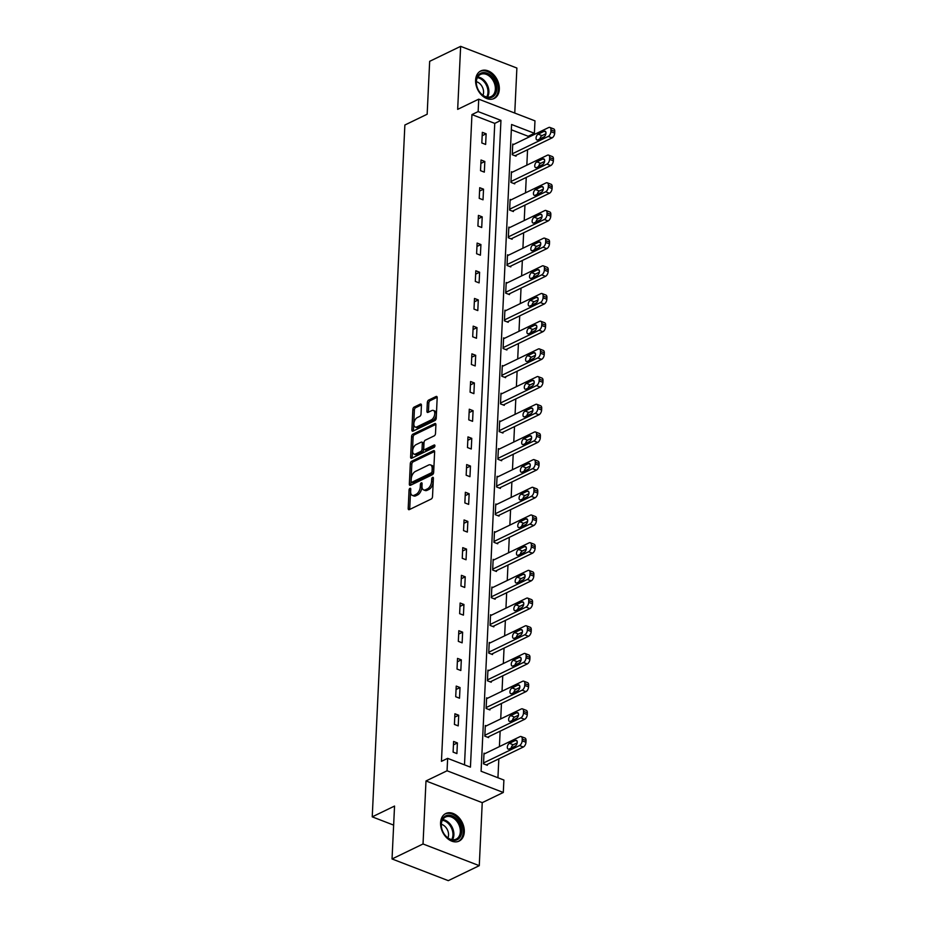 <?xml version="1.0" encoding="UTF-8"?>
<svg xmlns="http://www.w3.org/2000/svg" width="927" height="927" viewBox="0 0 927 927"><rect width="100%" height="100%" fill="white"/><g stroke="black" fill="none" stroke-linecap="round" stroke-linejoin="round"><path stroke-width="1.39" d="M409.977 488.32A1.344 0.753 -68.9 0 0 409.062 489.954L408.193 508.459A1.924 1.078 -68.9 0 0 408.714 509.676A1.924 1.078 -68.9 0 0 409.328 509.618L431.217 499.027A1.924 1.078 -68.9 0 0 432.515 496.698L433.396 478.181A1.344 0.753 -68.9 0 0 433.025 477.335A1.344 0.753 -68.9 0 0 432.596 477.382A1.344 0.753 -68.9 0 0 431.692 479.004L431.576 481.403A6.165 3.441 -68.9 0 1 427.417 488.865L425.597 489.746A6.165 3.441 -68.9 0 1 423.639 489.919A6.165 3.441 -68.9 0 1 421.97 486.049L422.075 483.651A1.344 0.753 -68.9 0 0 421.715 482.805A1.344 0.753 -68.9 0 0 421.287 482.851A1.344 0.753 -68.9 0 0 420.371 484.485L420.267 486.872A6.165 3.441 -68.9 0 1 416.107 494.334L414.288 495.215A6.165 3.441 -68.9 0 1 412.33 495.389A6.165 3.441 -68.9 0 1 410.649 491.519L410.765 489.132A1.344 0.753 -68.9 0 0 410.406 488.286A1.344 0.753 -68.9 0 0 409.977 488.32M410.731 489.862A1.344 0.753 -68.9 0 0 410.58 490.534L409.711 509.05A1.924 1.078 -68.9 0 0 409.722 509.421M433.361 478.911A1.344 0.753 -68.9 0 0 433.21 479.595L433.094 481.994L431.576 481.403M422.04 484.392A1.344 0.753 -68.9 0 0 421.901 485.064L421.785 487.463L420.267 486.872M475.609 80.139A15.307 10.915 64.2 0 0 481.611 95.087A15.307 10.915 64.2 0 0 494.126 98.494A15.307 10.915 64.2 0 0 499.317 89.282A15.307 10.915 64.2 0 0 493.315 74.334A15.307 10.915 64.2 0 0 480.8 70.927A15.307 10.915 64.2 0 0 475.609 80.139M440.58 822.736A15.307 10.915 64.2 0 0 446.594 837.684A15.307 10.915 64.2 0 0 459.108 841.09A15.307 10.915 64.2 0 0 464.3 831.878A15.307 10.915 64.2 0 0 458.286 816.93A15.307 10.915 64.2 0 0 445.771 813.524A15.307 10.915 64.2 0 0 440.58 822.736M421.437 405.273A1.924 1.078 -68.9 0 0 420.916 404.068A1.924 1.078 -68.9 0 0 420.302 404.114L414.16 407.092A1.924 1.078 -68.9 0 0 412.863 409.421L411.889 429.977A1.924 1.078 -68.9 0 0 412.411 431.182A1.924 1.078 -68.9 0 0 413.025 431.136L434.925 420.545A1.924 1.078 -68.9 0 0 436.223 418.216L437.185 397.66A1.924 1.078 -68.9 0 0 436.663 396.443A1.924 1.078 -68.9 0 0 436.049 396.501L428.633 400.093A1.924 1.078 -68.9 0 0 427.335 402.422L426.918 411.217A1.924 1.078 -68.9 0 0 427.44 412.422A1.924 1.078 -68.9 0 0 428.054 412.376L431.739 410.591A5.156 2.874 -68.9 0 1 433.373 410.441A5.156 2.874 -68.9 0 1 434.589 414.972A5.156 2.874 -68.9 0 1 431.298 419.908L416.883 426.883A5.156 2.874 -68.9 0 1 415.25 427.034A5.156 2.874 -68.9 0 1 414.021 422.503A5.156 2.874 -68.9 0 1 417.324 417.567L419.722 416.397A1.924 1.078 -68.9 0 0 421.02 414.068L421.437 405.273M478.147 111.588L478.726 99.166L534.972 120.858L534.392 133.279L511.588 124.496L481.09 771.252L503.894 780.047L503.303 792.469L447.057 770.777L447.648 758.356L470.441 767.15L500.951 120.383L478.147 111.588L471.947 114.589L441.449 761.345L447.648 758.356M392.04 858.958L423.025 843.976L479.271 865.667L448.286 880.65L392.04 858.958L394.543 806.061L372.237 816.849L404.867 125.018L427.162 114.23L429.664 61.333L460.638 46.35L457.671 109.363L478.726 99.166M479.271 865.667L482.237 802.655L425.991 780.963L423.025 843.976M425.991 780.963L447.057 770.777M411.611 461.275A1.924 1.078 -68.9 0 0 410.302 463.604L409.34 484.161A1.924 1.078 -68.9 0 0 409.861 485.366A1.924 1.078 -68.9 0 0 410.476 485.308L432.364 474.728A1.924 1.078 -68.9 0 0 433.662 472.388L434.636 451.831A1.924 1.078 -68.9 0 0 434.114 450.626A1.924 1.078 -68.9 0 0 433.5 450.684L411.611 461.275L413.129 461.855A1.924 1.078 -68.9 0 0 411.831 464.184L410.858 484.74A1.924 1.078 -68.9 0 0 410.87 485.122M410.615 457.069L411.588 436.513A1.924 1.078 -68.9 0 1 412.886 434.184L434.775 423.593A1.924 1.078 -68.9 0 1 435.389 423.535A1.924 1.078 -68.9 0 1 435.91 424.74L435.493 433.546A1.924 1.078 -68.9 0 1 434.195 435.875L425.319 440.163A1.924 1.078 -68.9 0 0 424.021 442.503L423.743 448.332A1.924 1.078 -68.9 0 0 424.265 449.549A1.924 1.078 -68.9 0 0 424.879 449.491L434.126 445.018A1.344 0.753 -68.9 0 1 434.554 444.983A1.344 0.753 -68.9 0 1 434.867 446.165A1.344 0.753 -68.9 0 1 434.01 447.451L411.75 458.228A1.924 1.078 -68.9 0 1 411.136 458.274A1.924 1.078 -68.9 0 1 410.615 457.069L412.133 457.66L413.106 437.092L411.588 436.513M514.763 113.059L516.884 68.042L460.638 46.35M372.237 816.849L393.639 825.111M464.497 764.856L494.751 123.384L471.947 114.589M456.907 753.581L457.405 742.933L453.604 741.461L453.106 752.11L456.907 753.581M458.216 725.887L458.714 715.238L454.914 713.778L454.415 724.427L458.216 725.887M459.514 698.205L460.024 687.556L456.223 686.084L455.713 696.733L459.514 698.205M460.823 670.511L461.322 659.862L457.521 658.402L457.023 669.051L460.823 670.511M462.133 642.828L462.631 632.179L458.83 630.708L458.332 641.357L462.133 642.828M463.43 615.134L463.94 604.485L460.14 603.025L459.63 613.674L463.43 615.134M464.74 587.451L465.238 576.803L461.437 575.331L460.939 585.98L464.74 587.451M466.049 559.757L466.548 549.108L462.747 547.648L462.249 558.297L466.049 559.757M467.347 532.075L467.857 521.426L464.056 519.954L463.546 530.603L467.347 532.075M468.656 504.381L469.155 493.732L465.354 492.272L464.856 502.921L468.656 504.381M469.966 476.698L470.464 466.049L466.663 464.578L466.165 475.227L469.966 476.698M471.264 449.016L471.773 438.355L467.973 436.895L467.475 447.544L471.264 449.016M472.573 421.322L473.083 410.673L469.282 409.213L468.772 419.861L472.573 421.322M473.882 393.639L474.381 382.99L470.58 381.518L470.082 392.167L473.882 393.639M475.192 365.945L475.69 355.296L471.889 353.836L471.391 364.485L475.192 365.945M476.49 338.262L476.999 327.613L473.199 326.142L472.689 336.791L476.49 338.262M477.799 310.568L478.297 299.919L474.497 298.459L473.998 309.108L477.799 310.568M479.108 282.886L479.607 272.237L475.806 270.765L475.308 281.414L479.108 282.886M480.406 255.192L480.916 244.543L477.115 243.083L476.605 253.731L480.406 255.192M481.716 227.509L482.214 216.86L478.413 215.388L477.915 226.037L481.716 227.509M483.025 199.815L483.523 189.166L479.722 187.706L479.224 198.355L483.025 199.815M484.323 172.132L484.833 161.483L481.032 160.012L480.522 170.661L484.323 172.132M485.632 144.438L486.13 133.789L482.33 132.329L481.831 142.978L485.632 144.438M497.938 777.753L498.83 758.865M499.41 746.606L500.14 731.171M500.719 718.912L501.449 703.489M502.028 691.229L502.747 675.795M503.326 663.547L504.056 648.112M504.636 635.852L505.366 620.418M505.945 608.17L506.663 592.735M507.243 580.476L507.973 565.041M508.552 552.793L509.282 537.359M509.862 525.099L510.58 509.665M511.159 497.417L511.889 481.982M512.469 469.722L513.199 454.3M513.778 442.04L514.508 426.605M515.076 414.346L515.806 398.923M516.385 386.663L517.115 371.229M517.695 358.969L518.425 343.546M518.993 331.287L519.723 315.852M520.302 303.604L521.032 288.17M521.611 275.91L522.341 260.475M522.909 248.227L523.639 232.793M524.218 220.533L524.949 205.099M525.528 192.851L526.258 177.416M526.837 165.157L527.556 149.722M528.135 137.474L528.193 136.281L511.333 129.78M485.006 753.57L484.01 753.188L483.512 763.836L487.312 765.296L487.347 764.416M486.316 725.887L485.319 725.505L484.809 736.154L488.61 737.614L488.656 736.722M487.625 698.193L486.617 697.811L486.119 708.46L489.919 709.931L489.966 709.039M488.923 670.511L487.926 670.128L487.428 680.777L491.229 682.237L491.264 681.357M490.232 642.817L489.236 642.434L488.726 653.083L492.527 654.555L492.573 653.662M491.542 615.134L490.534 614.752L490.035 625.401L493.836 626.861L493.882 625.98M492.84 587.44L491.843 587.058L491.345 597.706L495.145 599.178L495.18 598.286M494.149 559.757L493.152 559.375L492.654 570.024L496.443 571.484L496.49 570.603M495.458 532.075L494.462 531.681L493.952 542.33L497.753 543.801L497.799 542.909M496.756 504.381L495.76 503.998L495.261 514.647L499.062 516.107L499.097 515.227M498.066 476.698L497.069 476.304L496.571 486.953L500.371 488.425L500.406 487.532M499.375 449.004L498.378 448.622L497.869 459.271L501.669 460.731L501.716 459.85M500.673 421.322L499.676 420.928L499.178 431.588L502.979 433.048L503.013 432.156M501.982 393.627L500.986 393.245L500.487 403.894L504.288 405.366L504.323 404.473M503.291 365.945L502.295 365.562L501.785 376.211L505.586 377.671L505.632 376.779M504.589 338.251L503.593 337.868L503.094 348.517L506.895 349.989L506.942 349.097M505.899 310.568L504.902 310.186L504.404 320.835L508.205 322.295L508.239 321.414M507.208 282.874L506.212 282.492L505.702 293.141L509.502 294.612L509.549 293.72M508.506 255.192L507.509 254.809L507.011 265.458L510.812 266.918L510.858 266.037M509.815 227.497L508.819 227.115L508.32 237.764L512.121 239.236L512.156 238.343M511.125 199.815L510.128 199.432L509.618 210.081L513.419 211.541L513.465 210.661M512.422 172.132L511.426 171.738L510.928 182.387L514.728 183.859L514.775 182.967M513.732 144.438L512.735 144.056L512.237 154.705L516.038 156.165L516.072 155.284M528.193 136.281L534.392 133.279M482.237 802.655L503.303 792.469M494.751 123.384L500.951 120.383M457.405 742.933L453.454 744.844M458.714 715.238L454.751 717.15M460.024 687.556L456.061 689.468M461.322 659.862L457.37 661.774M462.631 632.179L458.668 634.091M463.94 604.485L459.977 606.409M465.238 576.803L461.287 578.715M466.548 549.108L462.585 551.032M467.857 521.426L463.894 523.338M469.155 493.732L465.203 495.655M470.464 466.049L466.501 467.961M471.773 438.355L467.811 440.279M473.083 410.673L469.12 412.585M474.381 382.99L470.418 384.902M475.69 355.296L471.727 357.208M476.999 327.613L473.037 329.525M478.297 299.919L474.346 301.831M479.607 272.237L475.644 274.149M480.916 244.543L476.953 246.466M482.214 216.86L478.262 218.772M483.523 189.166L479.56 191.089M484.833 161.483L480.87 163.395M486.13 133.789L482.179 135.713M412.33 495.389L413.848 495.98A6.165 3.441 -68.9 0 0 415.806 495.806L414.288 495.215M421.785 487.463A6.165 3.441 -68.9 0 1 417.625 494.914L415.806 495.806M423.639 489.919L425.157 490.51A6.165 3.441 -68.9 0 0 427.115 490.325L425.597 489.746M433.094 481.994A6.165 3.441 -68.9 0 1 428.934 489.444L427.115 490.325M434.624 451.461L413.129 461.855M411.136 481.414A1.344 0.753 -68.9 0 0 411.495 482.26A1.344 0.753 -68.9 0 0 411.924 482.225L431.136 472.932A1.344 0.753 -68.9 0 0 432.052 471.298L432.167 468.772A6.165 3.441 -68.9 0 0 430.499 464.902A6.165 3.441 -68.9 0 0 428.541 465.076L415.4 471.437A6.165 3.441 -68.9 0 0 411.252 478.888L411.136 481.414M411.495 482.26L413.013 482.851A1.344 0.753 -68.9 0 0 413.442 482.816L411.924 482.225M430.499 464.902L432.017 465.493A6.165 3.441 -68.9 0 1 433.685 469.363L433.569 471.889A1.344 0.753 -68.9 0 1 432.666 473.512L413.442 482.816M435.899 424.369L414.404 434.763A1.924 1.078 -68.9 0 0 413.106 437.092M424.265 449.549L425.783 450.128A1.924 1.078 -68.9 0 0 426.397 450.07L434.902 445.957M416.107 444.624A5.156 2.874 -68.9 0 0 412.805 449.56A5.156 2.874 -68.9 0 0 414.033 454.091A5.156 2.874 -68.9 0 0 415.667 453.94L420.742 451.484A1.924 1.078 -68.9 0 0 422.04 449.155L422.318 443.326A1.924 1.078 -68.9 0 0 421.797 442.109A1.924 1.078 -68.9 0 0 421.182 442.167L416.107 444.624M414.033 454.091L415.551 454.682A5.156 2.874 -68.9 0 0 417.185 454.531L415.667 453.94M421.797 442.109L423.315 442.7A1.924 1.078 -68.9 0 1 423.836 443.906L423.558 449.746A1.924 1.078 -68.9 0 1 422.26 452.075L417.185 454.531M415.25 427.034L416.768 427.614A5.156 2.874 -68.9 0 0 418.401 427.474L416.883 426.883M433.373 410.441L434.89 411.032A5.156 2.874 -68.9 0 1 436.119 415.563A5.156 2.874 -68.9 0 1 432.816 420.499L418.401 427.474M437.173 397.277L430.151 400.673A1.924 1.078 -68.9 0 0 428.853 403.002L428.436 411.808A1.924 1.078 -68.9 0 0 428.459 412.179M421.426 404.902L415.678 407.671A1.924 1.078 -68.9 0 0 414.381 410.012L413.419 430.568A1.924 1.078 -68.9 0 0 413.43 430.939M486.316 764.914L523.315 747.023A3.928 2.19 111.1 0 0 525.957 742.272L526.038 740.499A3.928 2.19 111.1 0 0 524.972 738.031L521.171 736.571A3.928 2.19 -68.9 0 0 519.931 736.675L483.964 754.08M521.171 736.571A3.928 2.19 -68.9 0 1 522.237 739.028L522.156 740.812A3.928 2.19 -68.9 0 1 519.514 745.551L483.546 762.944M517.173 742.875L513.245 744.775A3.14 1.75 -68.9 0 0 511.194 748.019M515.389 740.441L509.444 743.315A3.14 1.75 -68.9 0 0 507.428 746.328A3.14 1.75 -68.9 0 0 508.181 749.086A3.14 1.75 -68.9 0 0 509.178 748.993L515.122 746.119A3.14 1.75 -68.9 0 0 517.139 743.106A3.14 1.75 -68.9 0 0 516.385 740.349A3.14 1.75 -68.9 0 0 515.389 740.441L517.069 741.079M446.814 815.436A13.245 9.444 -115.8 0 1 460.615 825.227A13.245 9.444 -115.8 0 1 456.096 840.14A13.245 9.444 -115.8 0 1 442.283 830.349A13.245 9.444 -115.8 0 1 446.814 815.436M455.134 839.526A12.271 8.749 64.2 0 0 456.177 839.132A12.271 8.749 64.2 0 0 459.027 824.995A12.271 8.749 64.2 0 0 446.536 816.652A12.271 8.749 64.2 0 0 445.493 817.046A12.271 8.749 64.2 0 0 442.631 831.183A12.271 8.749 64.2 0 0 455.134 839.526M441.333 824.312A8.737 6.222 -115.8 0 1 447.903 837.881M458.077 841.484L457.961 841.542A15.214 10.846 64.2 0 0 458.077 841.484A15.214 10.846 64.2 0 0 461.611 823.952A15.214 10.846 64.2 0 0 446.119 813.605A15.214 10.846 64.2 0 0 444.821 814.091A15.214 10.846 64.2 0 0 444.705 814.161L444.821 814.091M496.733 89.143A13.245 9.444 -115.8 0 1 485.91 97.161A13.245 9.444 -115.8 0 1 476.211 81.228A13.245 9.444 -115.8 0 1 487.034 73.21A13.245 9.444 -115.8 0 1 496.733 89.143M476.351 81.819A12.271 8.749 64.2 0 0 481.171 93.801A12.271 8.749 64.2 0 0 491.194 96.535A12.271 8.749 64.2 0 0 495.354 89.154A12.271 8.749 64.2 0 0 490.534 77.173A12.271 8.749 64.2 0 0 480.51 74.438A12.271 8.749 64.2 0 0 476.351 81.819M476.362 81.703A8.737 6.222 -115.8 0 1 483.57 92.468A8.737 6.222 -115.8 0 1 482.921 95.272M493.094 98.876L492.979 98.934A15.214 10.846 64.2 0 0 493.094 98.876A15.214 10.846 64.2 0 0 498.251 89.734A15.214 10.846 64.2 0 0 492.283 74.878A15.214 10.846 64.2 0 0 479.85 71.495A15.214 10.846 64.2 0 0 479.722 71.553L479.85 71.495M487.614 737.232L524.612 719.329A3.928 2.19 111.1 0 0 527.266 714.59L527.347 712.805A3.928 2.19 111.1 0 0 526.281 710.349L522.48 708.877A3.928 2.19 -68.9 0 0 521.229 708.993L485.273 726.386M522.48 708.877A3.928 2.19 -68.9 0 1 523.546 711.345L523.465 713.118A3.928 2.19 -68.9 0 1 520.812 717.869L484.856 735.262M518.483 715.192L514.555 717.092A3.14 1.75 -68.9 0 0 512.492 720.325M516.698 712.747L510.754 715.621A3.14 1.75 -68.9 0 0 508.738 718.634A3.14 1.75 -68.9 0 0 509.491 721.391A3.14 1.75 -68.9 0 0 510.476 721.31L516.432 718.425A3.14 1.75 -68.9 0 0 518.436 715.412A3.14 1.75 -68.9 0 0 517.695 712.654A3.14 1.75 -68.9 0 0 516.698 712.747L518.367 713.396M488.923 709.537L525.922 691.646A3.928 2.19 111.1 0 0 528.564 686.895L528.645 685.123A3.928 2.19 111.1 0 0 527.579 682.654L523.79 681.194A3.928 2.19 -68.9 0 0 522.538 681.31L486.582 698.703M523.79 681.194A3.928 2.19 -68.9 0 1 524.844 683.651L524.763 685.435A3.928 2.19 -68.9 0 1 522.121 690.175L486.165 707.568M519.792 687.498L515.852 689.398A3.14 1.75 -68.9 0 0 513.801 692.643M518.008 685.065L512.052 687.938A3.14 1.75 -68.9 0 0 510.047 690.951A3.14 1.75 -68.9 0 0 510.789 693.709A3.14 1.75 -68.9 0 0 511.785 693.616L517.73 690.742A3.14 1.75 -68.9 0 0 519.746 687.73A3.14 1.75 -68.9 0 0 519.004 684.972A3.14 1.75 -68.9 0 0 518.008 685.065L519.676 685.702M490.232 681.855L527.231 663.952A3.928 2.19 111.1 0 0 529.873 659.213L529.954 657.428A3.928 2.19 111.1 0 0 528.888 654.972L525.088 653.5A3.928 2.19 -68.9 0 0 523.848 653.616L487.88 671.009M525.088 653.5A3.928 2.19 -68.9 0 1 526.154 655.968L526.072 657.741A3.928 2.19 -68.9 0 1 523.431 662.492L487.463 679.885M521.09 659.815L517.162 661.716A3.14 1.75 -68.9 0 0 515.111 664.96M519.305 657.37L513.361 660.244A3.14 1.75 -68.9 0 0 511.356 663.257A3.14 1.75 -68.9 0 0 512.098 666.015A3.14 1.75 -68.9 0 0 513.095 665.934L519.039 663.048A3.14 1.75 -68.9 0 0 521.055 660.047A3.14 1.75 -68.9 0 0 520.302 657.278A3.14 1.75 -68.9 0 0 519.305 657.37L520.986 658.019M491.53 654.161L528.529 636.27A3.928 2.19 111.1 0 0 531.183 631.519L531.264 629.746A3.928 2.19 111.1 0 0 530.198 627.278L526.397 625.818A3.928 2.19 -68.9 0 0 525.145 625.934L489.189 643.326M526.397 625.818A3.928 2.19 -68.9 0 1 527.463 628.286L527.382 630.059A3.928 2.19 -68.9 0 1 524.728 634.81L488.772 652.202M522.399 632.121L518.471 634.022A3.14 1.75 -68.9 0 0 516.409 637.266M520.615 629.688L514.67 632.562A3.14 1.75 -68.9 0 0 512.654 635.574A3.14 1.75 -68.9 0 0 513.407 638.332A3.14 1.75 -68.9 0 0 514.404 638.239L520.348 635.366A3.14 1.75 -68.9 0 0 522.353 632.353A3.14 1.75 -68.9 0 0 521.611 629.595A3.14 1.75 -68.9 0 0 520.615 629.688L522.283 630.325M492.84 626.478L529.838 608.587A3.928 2.19 111.1 0 0 532.48 603.836L532.562 602.063A3.928 2.19 111.1 0 0 531.507 599.595L527.706 598.124A3.928 2.19 -68.9 0 0 526.455 598.239L490.499 615.632M527.706 598.124A3.928 2.19 -68.9 0 1 528.772 600.592L528.68 602.365A3.928 2.19 -68.9 0 1 526.038 607.115L490.082 624.508M523.709 604.439L519.769 606.339A3.14 1.75 -68.9 0 0 517.718 609.584M521.924 601.994L515.968 604.879A3.14 1.75 -68.9 0 0 513.964 607.88A3.14 1.75 -68.9 0 0 514.705 610.65A3.14 1.75 -68.9 0 0 515.702 610.557L521.658 607.672A3.14 1.75 -68.9 0 0 523.662 604.671A3.14 1.75 -68.9 0 0 522.921 601.901A3.14 1.75 -68.9 0 0 521.924 601.994L523.593 602.643M494.149 598.796L531.148 580.893A3.928 2.19 111.1 0 0 533.79 576.142L533.871 574.369A3.928 2.19 111.1 0 0 532.805 571.901L529.004 570.441A3.928 2.19 -68.9 0 0 527.764 570.557L491.808 587.95M529.004 570.441A3.928 2.19 -68.9 0 1 530.07 572.909L529.989 574.682A3.928 2.19 -68.9 0 1 527.347 579.433L491.38 596.826M525.006 576.745L521.078 578.657A3.14 1.75 -68.9 0 0 519.027 581.889M523.222 574.311L517.278 577.185A3.14 1.75 -68.9 0 0 515.273 580.198A3.14 1.75 -68.9 0 0 516.015 582.956A3.14 1.75 -68.9 0 0 517.011 582.863L522.955 579.989A3.14 1.75 -68.9 0 0 524.972 576.976A3.14 1.75 -68.9 0 0 524.218 574.219A3.14 1.75 -68.9 0 0 523.222 574.311L524.902 574.96M495.447 571.102L532.446 553.21A3.928 2.19 111.1 0 0 535.099 548.46L535.18 546.687A3.928 2.19 111.1 0 0 534.114 544.219L530.314 542.758A3.928 2.19 -68.9 0 0 529.062 542.863L493.106 560.256M530.314 542.758A3.928 2.19 -68.9 0 1 531.38 545.215L531.298 546.988A3.928 2.19 -68.9 0 1 528.645 551.739L492.689 569.132M526.316 549.062L522.388 550.962A3.14 1.75 -68.9 0 0 520.325 554.207M524.531 546.617L518.587 549.502A3.14 1.75 -68.9 0 0 516.571 552.504A3.14 1.75 -68.9 0 0 517.324 555.273A3.14 1.75 -68.9 0 0 518.32 555.18L524.265 552.295A3.14 1.75 -68.9 0 0 526.269 549.294A3.14 1.75 -68.9 0 0 525.528 546.536A3.14 1.75 -68.9 0 0 524.531 546.617L526.2 547.266M496.756 543.419L533.755 525.516A3.928 2.19 111.1 0 0 536.397 520.765L536.49 518.993A3.928 2.19 111.1 0 0 535.424 516.536L531.623 515.064A3.928 2.19 -68.9 0 0 530.371 515.18L494.415 532.573M531.623 515.064A3.928 2.19 -68.9 0 1 532.689 517.533L532.596 519.305A3.928 2.19 -68.9 0 1 529.954 524.056L493.998 541.449M527.625 521.368L523.685 523.28A3.14 1.75 -68.9 0 0 521.634 526.513M525.841 518.935L519.885 521.808A3.14 1.75 -68.9 0 0 517.88 524.821A3.14 1.75 -68.9 0 0 518.622 527.579A3.14 1.75 -68.9 0 0 519.618 527.486L525.574 524.612A3.14 1.75 -68.9 0 0 527.579 521.6A3.14 1.75 -68.9 0 0 526.837 518.842A3.14 1.75 -68.9 0 0 525.841 518.935L527.509 519.583M498.066 515.725L535.064 497.834A3.928 2.19 111.1 0 0 537.706 493.083L537.787 491.31A3.928 2.19 111.1 0 0 536.721 488.842L532.921 487.382A3.928 2.19 -68.9 0 0 531.681 487.486L495.725 504.879M532.921 487.382A3.928 2.19 -68.9 0 1 533.987 489.838L533.906 491.611A3.928 2.19 -68.9 0 1 531.264 496.362L495.296 513.755M528.935 493.685L524.995 495.586A3.14 1.75 -68.9 0 0 522.944 498.83M527.139 491.24L521.194 494.126A3.14 1.75 -68.9 0 0 519.19 497.127A3.14 1.75 -68.9 0 0 519.931 499.896A3.14 1.75 -68.9 0 0 520.928 499.804L526.872 496.93A3.14 1.75 -68.9 0 0 528.888 493.917A3.14 1.75 -68.9 0 0 528.135 491.159A3.14 1.75 -68.9 0 0 527.139 491.24L528.819 491.889M499.363 488.042L536.362 470.14A3.928 2.19 111.1 0 0 539.016 465.389L539.097 463.616A3.928 2.19 111.1 0 0 538.031 461.159L534.23 459.688A3.928 2.19 -68.9 0 0 532.99 459.804L497.023 477.196M534.23 459.688A3.928 2.19 -68.9 0 1 535.296 462.156L535.215 463.929A3.928 2.19 -68.9 0 1 532.562 468.68L496.605 486.072M530.232 466.003L526.304 467.903A3.14 1.75 -68.9 0 0 524.242 471.136M528.448 463.558L522.504 466.432A3.14 1.75 -68.9 0 0 520.487 469.444A3.14 1.75 -68.9 0 0 521.241 472.202A3.14 1.75 -68.9 0 0 522.237 472.11L528.181 469.236A3.14 1.75 -68.9 0 0 530.186 466.223A3.14 1.75 -68.9 0 0 529.444 463.465A3.14 1.75 -68.9 0 0 528.448 463.558L530.117 464.207M500.673 460.348L537.672 442.457A3.928 2.19 111.1 0 0 540.314 437.706L540.406 435.933A3.928 2.19 111.1 0 0 539.34 433.465L535.539 432.005A3.928 2.19 -68.9 0 0 534.288 432.109L498.332 449.514M535.539 432.005A3.928 2.19 -68.9 0 1 536.606 434.462L536.513 436.246A3.928 2.19 -68.9 0 1 533.871 440.985L497.915 458.378M531.542 438.309L527.602 440.209A3.14 1.75 -68.9 0 0 525.551 443.454M529.757 435.875L523.801 438.749A3.14 1.75 -68.9 0 0 521.797 441.762A3.14 1.75 -68.9 0 0 522.538 444.52A3.14 1.75 -68.9 0 0 523.535 444.427L529.491 441.553A3.14 1.75 -68.9 0 0 531.495 438.541A3.14 1.75 -68.9 0 0 530.754 435.783A3.14 1.75 -68.9 0 0 529.757 435.875L531.426 436.513M501.982 432.666L538.981 414.763A3.928 2.19 111.1 0 0 541.623 410.024L541.704 408.239A3.928 2.19 111.1 0 0 540.638 405.783L536.837 404.311A3.928 2.19 -68.9 0 0 535.597 404.427L499.641 421.82M536.837 404.311A3.928 2.19 -68.9 0 1 537.903 406.779L537.822 408.552A3.928 2.19 -68.9 0 1 535.18 413.303L499.224 430.696M532.851 410.626L528.911 412.527A3.14 1.75 -68.9 0 0 526.86 415.76M531.055 408.181L525.111 411.055A3.14 1.75 -68.9 0 0 523.106 414.068A3.14 1.75 -68.9 0 0 523.848 416.826A3.14 1.75 -68.9 0 0 524.844 416.733L530.789 413.859A3.14 1.75 -68.9 0 0 532.805 410.846A3.14 1.75 -68.9 0 0 532.052 408.089A3.14 1.75 -68.9 0 0 531.055 408.181L532.735 408.83M503.28 404.972L540.279 387.08A3.928 2.19 111.1 0 0 542.932 382.33L543.013 380.557A3.928 2.19 111.1 0 0 541.947 378.089L538.147 376.629A3.928 2.19 -68.9 0 0 536.907 376.744L500.939 394.137M538.147 376.629A3.928 2.19 -68.9 0 1 539.213 379.085L539.132 380.87A3.928 2.19 -68.9 0 1 536.478 385.609L500.522 403.002M534.149 382.932L530.221 384.832A3.14 1.75 -68.9 0 0 528.158 388.077M532.365 380.499L526.42 383.372A3.14 1.75 -68.9 0 0 524.404 386.385A3.14 1.75 -68.9 0 0 525.157 389.143A3.14 1.75 -68.9 0 0 526.154 389.05L532.098 386.177A3.14 1.75 -68.9 0 0 534.103 383.164A3.14 1.75 -68.9 0 0 533.361 380.406A3.14 1.75 -68.9 0 0 532.365 380.499L534.045 381.136M504.589 377.289L541.588 359.386A3.928 2.19 111.1 0 0 544.23 354.647L544.323 352.863A3.928 2.19 111.1 0 0 543.257 350.406L539.456 348.934A3.928 2.19 -68.9 0 0 538.205 349.05L502.249 366.443M539.456 348.934A3.928 2.19 -68.9 0 1 540.522 351.403L540.429 353.175A3.928 2.19 -68.9 0 1 537.787 357.926L501.831 375.319M535.458 355.25L531.519 357.15A3.14 1.75 -68.9 0 0 529.468 360.394M533.674 352.805L527.718 355.678A3.14 1.75 -68.9 0 0 525.713 358.691A3.14 1.75 -68.9 0 0 526.455 361.449A3.14 1.75 -68.9 0 0 527.451 361.368L533.407 358.482A3.14 1.75 -68.9 0 0 535.412 355.481A3.14 1.75 -68.9 0 0 534.67 352.712A3.14 1.75 -68.9 0 0 533.674 352.805L535.342 353.454M505.899 349.595L542.898 331.704A3.928 2.19 111.1 0 0 545.539 326.953L545.621 325.18A3.928 2.19 111.1 0 0 544.555 322.712L540.754 321.252A3.928 2.19 -68.9 0 0 539.514 321.368L503.558 338.761M540.754 321.252A3.928 2.19 -68.9 0 1 541.82 323.72L541.739 325.493A3.928 2.19 -68.9 0 1 539.097 330.232L503.141 347.637M536.768 327.555L532.828 329.456A3.14 1.75 -68.9 0 0 530.777 332.7M534.972 325.122L529.027 327.996A3.14 1.75 -68.9 0 0 527.023 331.009A3.14 1.75 -68.9 0 0 527.764 333.766A3.14 1.75 -68.9 0 0 528.761 333.674L534.705 330.8A3.14 1.75 -68.9 0 0 536.721 327.787A3.14 1.75 -68.9 0 0 535.968 325.029A3.14 1.75 -68.9 0 0 534.972 325.122L536.652 325.759M507.208 321.912L544.195 304.021A3.928 2.19 111.1 0 0 546.849 299.27L546.93 297.497A3.928 2.19 111.1 0 0 545.864 295.029L542.063 293.558A3.928 2.19 -68.9 0 0 540.823 293.674L504.856 311.066M542.063 293.558A3.928 2.19 -68.9 0 1 543.129 296.026L543.048 297.799A3.928 2.19 -68.9 0 1 540.395 302.55L504.439 319.942M538.066 299.873L534.137 301.773A3.14 1.75 -68.9 0 0 532.086 305.018M536.281 297.428L530.337 300.313A3.14 1.75 -68.9 0 0 528.32 303.314A3.14 1.75 -68.9 0 0 529.074 306.072A3.14 1.75 -68.9 0 0 530.07 305.991L536.015 303.106A3.14 1.75 -68.9 0 0 538.019 300.105A3.14 1.75 -68.9 0 0 537.278 297.335A3.14 1.75 -68.9 0 0 536.281 297.428L537.961 298.077M508.506 294.23L545.505 276.327A3.928 2.19 111.1 0 0 548.147 271.576L548.239 269.803A3.928 2.19 111.1 0 0 547.173 267.335L543.373 265.875A3.928 2.19 -68.9 0 0 542.121 265.991L506.165 283.384M543.373 265.875A3.928 2.19 -68.9 0 1 544.439 268.343L544.346 270.116A3.928 2.19 -68.9 0 1 541.704 274.867L505.748 292.26M539.375 272.179L535.447 274.091A3.14 1.75 -68.9 0 0 533.384 277.324M537.59 269.745L531.646 272.619A3.14 1.75 -68.9 0 0 529.63 275.632A3.14 1.75 -68.9 0 0 530.371 278.39A3.14 1.75 -68.9 0 0 531.368 278.297L537.324 275.423A3.14 1.75 -68.9 0 0 539.329 272.411A3.14 1.75 -68.9 0 0 538.587 269.653A3.14 1.75 -68.9 0 0 537.59 269.745L539.259 270.383M509.815 266.536L546.814 248.645A3.928 2.19 111.1 0 0 549.456 243.894L549.537 242.121A3.928 2.19 111.1 0 0 548.471 239.653L544.67 238.181A3.928 2.19 -68.9 0 0 543.431 238.297L507.475 255.69M544.67 238.181A3.928 2.19 -68.9 0 1 545.736 240.649L545.655 242.422A3.928 2.19 -68.9 0 1 543.013 247.173L507.057 264.566M540.684 244.496L536.745 246.397A3.14 1.75 -68.9 0 0 534.694 249.641M538.9 242.051L532.944 244.937A3.14 1.75 -68.9 0 0 530.939 247.938A3.14 1.75 -68.9 0 0 531.681 250.707A3.14 1.75 -68.9 0 0 532.677 250.614L538.622 247.729A3.14 1.75 -68.9 0 0 540.638 244.728A3.14 1.75 -68.9 0 0 539.885 241.959A3.14 1.75 -68.9 0 0 538.9 242.051L540.568 242.7M511.125 238.853L548.124 220.95A3.928 2.19 111.1 0 0 550.765 216.2L550.847 214.427A3.928 2.19 111.1 0 0 549.781 211.97L545.98 210.499A3.928 2.19 -68.9 0 0 544.74 210.614L508.772 228.007M545.98 210.499A3.928 2.19 -68.9 0 1 547.046 212.967L546.965 214.74A3.928 2.19 -68.9 0 1 544.323 219.49L508.355 236.883M541.982 216.802L538.054 218.714A3.14 1.75 -68.9 0 0 536.003 221.947M540.198 214.369L534.253 217.242A3.14 1.75 -68.9 0 0 532.237 220.255A3.14 1.75 -68.9 0 0 532.99 223.013A3.14 1.75 -68.9 0 0 533.987 222.92L539.931 220.047A3.14 1.75 -68.9 0 0 541.947 217.034A3.14 1.75 -68.9 0 0 541.194 214.276A3.14 1.75 -68.9 0 0 540.198 214.369L541.878 215.018M512.422 211.159L549.421 193.268A3.928 2.19 111.1 0 0 552.075 188.517L552.156 186.744A3.928 2.19 111.1 0 0 551.09 184.276L547.289 182.816A3.928 2.19 -68.9 0 0 546.038 182.92L510.082 200.313M547.289 182.816A3.928 2.19 -68.9 0 1 548.355 185.273L548.274 187.045A3.928 2.19 -68.9 0 1 545.621 191.796L509.665 209.189M543.292 189.12L539.363 191.02A3.14 1.75 -68.9 0 0 537.301 194.264M541.507 186.675L535.563 189.56A3.14 1.75 -68.9 0 0 533.546 192.561A3.14 1.75 -68.9 0 0 534.3 195.33A3.14 1.75 -68.9 0 0 535.285 195.238L541.241 192.364A3.14 1.75 -68.9 0 0 543.245 189.351A3.14 1.75 -68.9 0 0 542.504 186.594A3.14 1.75 -68.9 0 0 541.507 186.675L543.176 187.324M513.732 183.476L550.731 165.574A3.928 2.19 111.1 0 0 553.373 160.823L553.454 159.05A3.928 2.19 111.1 0 0 552.388 156.593L548.587 155.122A3.928 2.19 -68.9 0 0 547.347 155.238L511.391 172.631M548.587 155.122A3.928 2.19 -68.9 0 1 549.653 157.59L549.572 159.363A3.928 2.19 -68.9 0 1 546.93 164.114L510.974 181.507M544.601 161.425L540.661 163.337A3.14 1.75 -68.9 0 0 538.61 166.57M542.816 158.992L536.86 161.866A3.14 1.75 -68.9 0 0 534.856 164.879A3.14 1.75 -68.9 0 0 535.597 167.636A3.14 1.75 -68.9 0 0 536.594 167.544L542.538 164.67A3.14 1.75 -68.9 0 0 544.555 161.657A3.14 1.75 -68.9 0 0 543.813 158.899A3.14 1.75 -68.9 0 0 542.816 158.992L544.485 159.641M515.041 155.782L552.04 137.891A3.928 2.19 111.1 0 0 554.682 133.14L554.763 131.367A3.928 2.19 111.1 0 0 553.697 128.899L549.896 127.439A3.928 2.19 -68.9 0 0 548.657 127.544L512.689 144.936M549.896 127.439A3.928 2.19 -68.9 0 1 550.962 129.896L550.881 131.669A3.928 2.19 -68.9 0 1 548.239 136.42L512.272 153.812M545.899 133.743L541.971 135.643A3.14 1.75 -68.9 0 0 539.92 138.888M544.114 131.298L538.17 134.183A3.14 1.75 -68.9 0 0 536.165 137.196A3.14 1.75 -68.9 0 0 536.907 139.954A3.14 1.75 -68.9 0 0 537.903 139.861L543.848 136.987A3.14 1.75 -68.9 0 0 545.864 133.975A3.14 1.75 -68.9 0 0 545.111 131.217A3.14 1.75 -68.9 0 0 544.114 131.298L545.794 131.947M410.58 490.534L409.062 489.954M433.21 479.595L431.692 479.004M421.901 485.064L420.371 484.485M417.625 494.914L416.107 494.334M428.934 489.444L427.417 488.865M409.711 509.05L408.193 508.459M434.52 451.078L433.5 450.684M410.858 484.74L409.34 484.161M411.831 464.184L410.302 463.604M432.666 473.512L431.136 472.932M433.569 471.889L432.052 471.298M433.685 469.363L432.167 468.772M414.404 434.763L412.886 434.184M435.806 423.987L434.775 423.593M426.397 450.07L424.879 449.491M434.844 445.296L434.126 445.018M422.26 452.075L420.742 451.484M423.558 449.746L422.04 449.155M423.836 443.906L422.318 443.326M432.816 420.499L431.298 419.908M428.436 411.808L426.918 411.217M428.853 403.002L427.335 402.422M430.151 400.673L428.633 400.093M437.08 396.895L436.049 396.501M413.419 430.568L411.889 429.977M414.381 410.012L412.863 409.421M415.678 407.671L414.16 407.092M421.333 404.52L420.302 404.114M519.514 745.551L523.315 747.023M522.156 740.812L525.957 742.272M522.237 739.028L526.038 740.499M513.245 744.775L509.444 743.315M442.735 819.572A12.271 8.749 -115.8 0 1 452.249 827.405A12.271 8.749 -115.8 0 1 452.48 839.723M451.681 839.595A11.866 8.459 64.2 0 0 451.379 827.823A11.866 8.459 64.2 0 0 442.341 820.279M477.753 76.976A12.271 8.749 -115.8 0 1 488.9 92.271A12.271 8.749 -115.8 0 1 487.498 97.126M486.71 96.987A11.866 8.459 64.2 0 0 487.973 92.445A11.866 8.459 64.2 0 0 477.359 77.671M520.812 717.869L524.612 719.329M523.465 713.118L527.266 714.59M523.546 711.345L527.347 712.805M514.555 717.092L510.754 715.621M522.121 690.175L525.922 691.646M524.763 685.435L528.564 686.895M524.844 683.651L528.645 685.123M515.852 689.398L512.052 687.938M523.431 662.492L527.231 663.952M526.072 657.741L529.873 659.213M526.154 655.968L529.954 657.428M517.162 661.716L513.361 660.244M524.728 634.81L528.529 636.27M527.382 630.059L531.183 631.519M527.463 628.286L531.264 629.746M518.471 634.022L514.67 632.562M526.038 607.115L529.838 608.587M528.68 602.365L532.48 603.836M528.772 600.592L532.562 602.063M519.769 606.339L515.968 604.879M527.347 579.433L531.148 580.893M529.989 574.682L533.79 576.142M530.07 572.909L533.871 574.369M521.078 578.657L517.278 577.185M528.645 551.739L532.446 553.21M531.298 546.988L535.099 548.46M531.38 545.215L535.18 546.687M522.388 550.962L518.587 549.502M529.954 524.056L533.755 525.516M532.596 519.305L536.397 520.765M532.689 517.533L536.49 518.993M523.685 523.28L519.885 521.808M531.264 496.362L535.064 497.834M533.906 491.611L537.706 493.083M533.987 489.838L537.787 491.31M524.995 495.586L521.194 494.126M532.562 468.68L536.362 470.14M535.215 463.929L539.016 465.389M535.296 462.156L539.097 463.616M526.304 467.903L522.504 466.432M533.871 440.985L537.672 442.457M536.513 436.246L540.314 437.706M536.606 434.462L540.406 435.933M527.602 440.209L523.801 438.749M535.18 413.303L538.981 414.763M537.822 408.552L541.623 410.024M537.903 406.779L541.704 408.239M528.911 412.527L525.111 411.055M536.478 385.609L540.279 387.08M539.132 380.87L542.932 382.33M539.213 379.085L543.013 380.557M530.221 384.832L526.42 383.372M537.787 357.926L541.588 359.386M540.429 353.175L544.23 354.647M540.522 351.403L544.323 352.863M531.519 357.15L527.718 355.678M539.097 330.232L542.898 331.704M541.739 325.493L545.539 326.953M541.82 323.72L545.621 325.18M532.828 329.456L529.027 327.996M540.395 302.55L544.195 304.021M543.048 297.799L546.849 299.27M543.129 296.026L546.93 297.497M534.137 301.773L530.337 300.313M541.704 274.867L545.505 276.327M544.346 270.116L548.147 271.576M544.439 268.343L548.239 269.803M535.447 274.091L531.646 272.619M543.013 247.173L546.814 248.645M545.655 242.422L549.456 243.894M545.736 240.649L549.537 242.121M536.745 246.397L532.944 244.937M544.323 219.49L548.124 220.95M546.965 214.74L550.765 216.2M547.046 212.967L550.847 214.427M538.054 218.714L534.253 217.242M545.621 191.796L549.421 193.268M548.274 187.045L552.075 188.517M548.355 185.273L552.156 186.744M539.363 191.02L535.563 189.56M546.93 164.114L550.731 165.574M549.572 159.363L553.373 160.823M549.653 157.59L553.454 159.05M540.661 163.337L536.86 161.866M548.239 136.42L552.04 137.891M550.881 131.669L554.682 133.14M550.962 129.896L554.763 131.367M541.971 135.643L538.17 134.183"/></g></svg>
